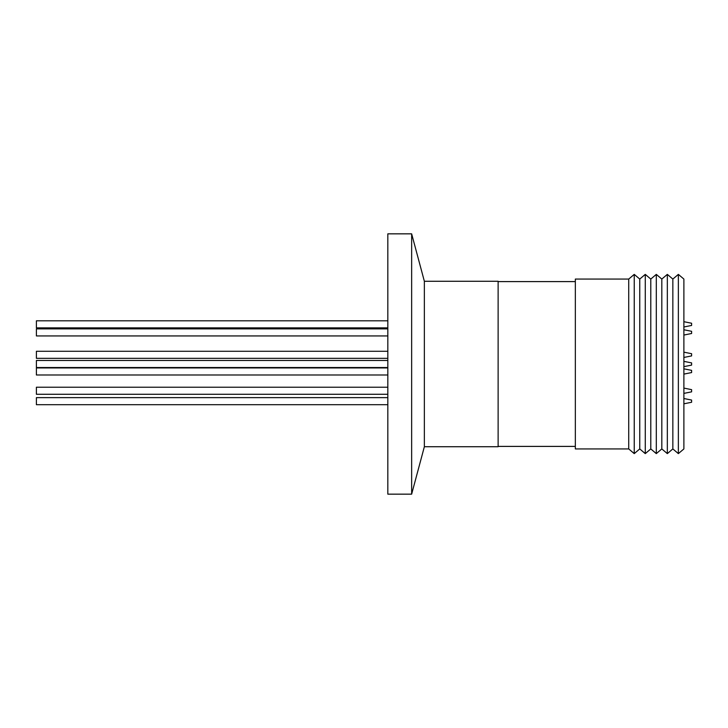 <?xml version="1.0" encoding="UTF-8"?>
<svg xmlns="http://www.w3.org/2000/svg" width="728" height="728" viewBox="0 0 728 728"><rect width="100%" height="100%" fill="white"/><g stroke="black" fill="none" stroke-linecap="round" stroke-linejoin="round"><path stroke-width="1.09" d="M387.824 320.811L36.4 320.811L36.4 327.873L387.824 327.873M387.824 328.874L36.4 328.874L36.4 335.936L387.824 335.936M387.824 351.278L36.4 351.278L36.4 358.34L387.824 358.34M387.824 367.94L36.4 367.94L36.4 374.993L387.824 374.993M387.824 397.634L36.4 397.634L36.4 404.695L387.824 404.695M387.824 387.223L36.4 387.223L36.4 394.276L387.824 394.276M387.824 360.469L36.4 360.469L36.4 367.531L387.824 367.531M424.36 281.272L424.36 446.728L498.125 446.728L498.125 281.272L424.36 281.272L411.648 233.843L387.824 233.843L387.824 494.157L411.648 494.157L411.648 233.843M424.36 446.728L411.648 494.157M691.6 325.27L691.6 323.241L683.883 321.694M691.6 333.324L691.6 331.304L683.883 329.757M628.728 279.07L628.728 448.93L575.338 448.93L575.338 279.07L628.728 279.07L634.243 274.383L634.243 453.617L639.757 448.93L639.757 279.07L634.243 274.383M645.272 274.383L650.787 279.07L650.787 448.93L645.272 453.617L645.272 274.383L639.757 279.07M683.883 279.07L683.883 448.93L678.36 453.617L678.36 274.383L683.883 279.07M656.301 274.383L661.816 279.07L661.816 448.93L656.301 453.617L656.301 274.383L650.787 279.07M672.845 279.07L672.845 448.93L667.33 453.617L667.33 274.383L672.845 279.07L678.36 274.383M691.6 364.919L691.6 362.899L683.883 361.352M691.6 391.673L691.6 389.644L683.883 388.097M691.6 402.084L691.6 400.054L683.883 398.516M691.6 372.39L691.6 370.361L683.883 368.823M691.6 355.728L691.6 353.699L683.883 352.161M498.125 281.599L575.338 281.599M661.816 279.07L667.33 274.383M691.6 355.91L683.883 357.457M691.6 372.572L683.883 374.11M691.6 402.266L683.883 403.812M691.6 391.855L683.883 393.393M691.6 365.101L683.883 366.648M661.816 448.93L667.33 453.617M672.845 448.93L678.36 453.617M650.787 448.93L656.301 453.617M639.757 448.93L645.272 453.617M628.728 448.93L634.243 453.617M498.125 446.401L575.338 446.401M691.6 333.506L683.883 335.053M691.6 325.452L683.883 326.99"/></g></svg>
